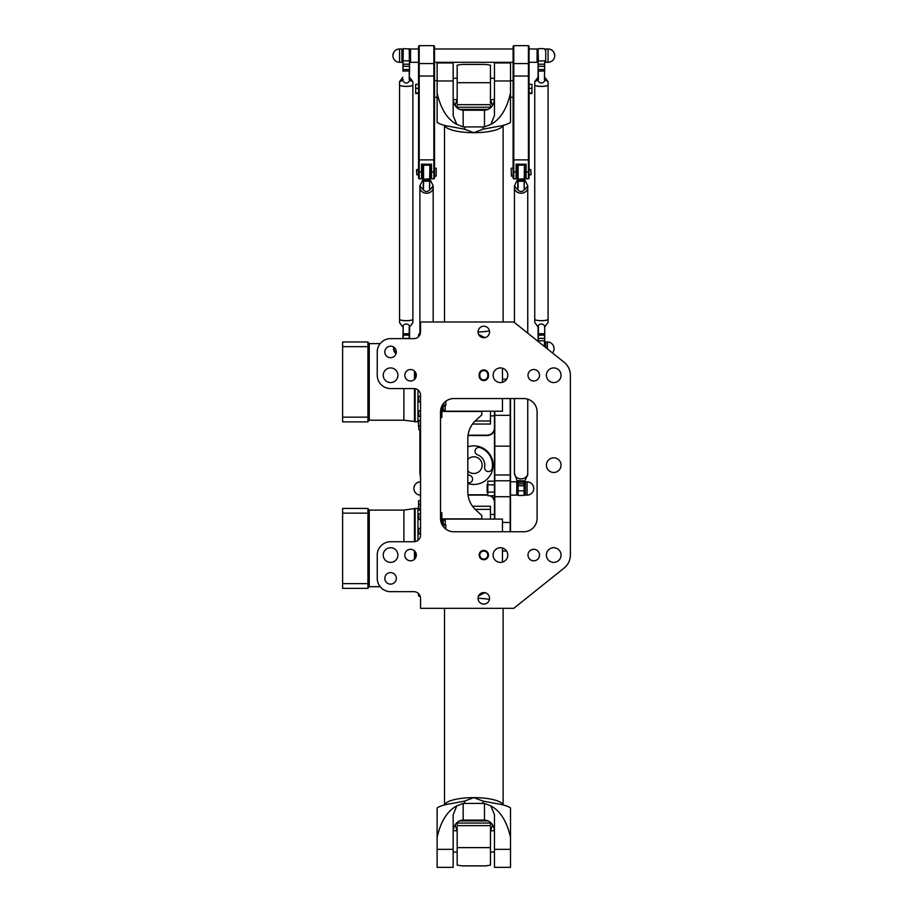 <?xml version="1.0" encoding="UTF-8"?>
<svg xmlns="http://www.w3.org/2000/svg" width="913" height="913" viewBox="0 0 913 913"><rect width="100%" height="100%" fill="white"/><g stroke="black" fill="none" stroke-linecap="round" stroke-linejoin="round"><path stroke-width="1.37" d="M420.539 395.238L420.539 535.075A6.665 6.665 0 0 1 413.874 541.74L390.57 541.74A13.318 13.318 0 0 0 377.252 555.058L377.252 578.363A13.318 13.318 0 0 0 390.57 591.681L413.874 591.681A6.665 6.665 0 0 1 420.539 598.346L420.539 608.332L513.768 608.332L564.12 568.057A16.651 16.651 0 0 0 570.374 555.058L570.374 375.254A16.651 16.651 0 0 0 564.12 362.256L513.768 321.981L420.539 321.981L420.539 331.967A6.665 6.665 0 0 1 413.874 338.632L390.57 338.632A13.318 13.318 0 0 0 377.252 351.95L377.252 375.254A13.318 13.318 0 0 0 390.57 388.573L413.874 388.573A6.665 6.665 0 0 1 420.539 395.238M483.799 559.726A4.656 4.656 0 0 0 487.839 552.73A4.656 4.656 0 0 0 479.77 552.73A4.656 4.656 0 0 0 483.799 559.726M483.799 326.215A5.763 5.763 0 0 1 488.786 334.854A5.763 5.763 0 0 1 478.811 334.854A5.763 5.763 0 0 1 483.799 326.215M533.751 369.503A5.763 5.763 0 0 1 538.738 378.13A5.763 5.763 0 0 1 528.764 378.13A5.763 5.763 0 0 1 533.751 369.503M410.553 369.503A5.763 5.763 0 0 1 415.541 378.13A5.763 5.763 0 0 1 405.566 378.13A5.763 5.763 0 0 1 410.553 369.503M390.57 346.187A5.763 5.763 0 0 1 395.557 354.826A5.763 5.763 0 0 1 385.583 354.826A5.763 5.763 0 0 1 390.57 346.187M483.799 604.098A5.763 5.763 0 0 1 478.811 595.47A5.763 5.763 0 0 1 488.786 595.47A5.763 5.763 0 0 1 483.799 604.098M533.751 560.822A5.763 5.763 0 0 1 528.764 552.182A5.763 5.763 0 0 1 538.738 552.182A5.763 5.763 0 0 1 533.751 560.822M410.553 560.822A5.763 5.763 0 0 1 405.566 552.182A5.763 5.763 0 0 1 415.541 552.182A5.763 5.763 0 0 1 410.553 560.822M390.57 584.126A5.763 5.763 0 0 1 385.583 575.487A5.763 5.763 0 0 1 395.557 575.487A5.763 5.763 0 0 1 390.57 584.126M553.723 472.478A7.327 7.327 0 0 1 547.378 461.499A7.327 7.327 0 0 1 560.068 461.499A7.327 7.327 0 0 1 553.723 472.478M390.57 562.385A7.327 7.327 0 0 1 384.225 551.395A7.327 7.327 0 0 1 396.915 551.395A7.327 7.327 0 0 1 390.57 562.385M500.45 562.385A7.327 7.327 0 0 1 494.104 551.395A7.327 7.327 0 0 1 506.795 551.395A7.327 7.327 0 0 1 500.45 562.385M553.723 562.385A7.327 7.327 0 0 1 547.378 551.395A7.327 7.327 0 0 1 560.068 551.395A7.327 7.327 0 0 1 553.723 562.385M553.723 382.581A7.327 7.327 0 0 1 547.378 371.591A7.327 7.327 0 0 1 560.068 371.591A7.327 7.327 0 0 1 553.723 382.581M500.45 382.581A7.327 7.327 0 0 1 494.104 371.591A7.327 7.327 0 0 1 506.795 371.591A7.327 7.327 0 0 1 500.45 382.581M390.57 382.581A7.327 7.327 0 0 1 384.225 371.591A7.327 7.327 0 0 1 396.915 371.591A7.327 7.327 0 0 1 390.57 382.581M453.841 398.559L523.765 398.559A13.318 13.318 0 0 1 537.084 411.877L537.084 518.436A13.318 13.318 0 0 1 523.765 531.754L453.841 531.754A13.318 13.318 0 0 1 440.523 518.436L440.523 411.877A13.318 13.318 0 0 1 453.841 398.559M488.466 374.592A4.656 4.656 0 0 0 483.799 369.925A4.656 4.656 0 0 0 479.142 374.592L479.142 375.916A4.656 4.656 0 0 0 483.799 380.584A4.656 4.656 0 0 0 488.466 375.916L488.466 374.592L487.804 374.592L487.804 375.916A3.994 3.994 0 0 1 483.799 379.922A3.994 3.994 0 0 1 479.804 375.916L479.804 374.592A3.994 3.994 0 0 1 483.799 370.598A3.994 3.994 0 0 1 487.804 374.592M440.523 518.436L440.523 511.771M442.942 404.219L443.844 404.219L444.711 406.057L441.858 406.057L441.846 417.538L440.523 417.846M443.844 404.219L443.844 403.078M445.841 401.229L445.841 405.406L444.711 406.057M445.841 529.084L445.841 524.918L444.711 524.256L443.844 526.093L442.942 526.093M444.711 524.256L441.858 524.256L441.846 512.775L440.523 512.467M443.844 526.093L443.844 527.246M483.799 559.053A3.994 3.994 0 0 1 480.341 553.061A3.994 3.994 0 0 1 487.268 553.061A3.994 3.994 0 0 1 483.799 559.053M441.846 518.869L481.802 518.869L481.802 515.434L475.844 509.979A24.64 24.64 0 0 1 467.821 491.799L467.821 438.525A24.64 24.64 0 0 1 475.844 420.334L481.802 414.879L481.802 411.215M441.846 411.443L481.802 411.443M552.468 352.932A6.665 6.665 0 0 0 554.065 348.618C553.666 344.578 551.441 342.352 547.401 341.964L545.734 341.964L545.734 347.545M396.025 353.788L393.571 348.618A6.665 6.665 0 0 0 396.025 353.788M418.542 593.587L418.542 595.847L418.542 593.587M418.542 528.889L418.542 533.694L418.542 528.889M418.542 514.852L418.542 519.109L418.542 514.852M418.542 505.916L418.542 509.363L418.542 505.916M418.542 503.451L418.542 500.952L418.542 503.451M441.846 521.757L443.182 521.757M367.928 508.781L369.263 510.105L403.888 510.105L403.888 541.74M367.928 513.163L367.928 508.438L342.626 508.438L342.626 513.163L367.928 513.163L367.928 588.36L342.626 588.36L342.626 583.635L367.928 583.635M415.141 541.614L415.141 508.45L403.888 510.105M415.141 551.578L415.141 558.539M415.141 508.45L417.937 508.45L417.937 540.359M417.937 509.979L420.539 509.979M342.626 513.163L342.626 583.635M418.542 422.491L418.542 425.937L418.542 422.491M418.542 411.934L418.542 416.202L418.542 411.934M418.542 396.813L418.542 401.617L418.542 396.813M418.542 336.726L418.542 334.466L418.542 336.726M418.542 426.862L418.542 424.374M441.846 408.556L443.182 408.556M367.928 421.544L369.263 420.208L403.888 420.208L417.937 421.874L417.937 389.954M367.928 346.678L367.928 341.964L342.626 341.964L342.626 346.678L367.928 346.678L367.928 421.874L342.626 421.874L342.626 417.15L367.928 417.15M415.141 371.774L415.141 378.735M415.141 388.698L415.141 421.874M417.937 420.345L420.539 420.345M342.626 346.678L342.626 417.15M445.179 524.53L445.179 519.098L502.447 519.098L502.447 531.754M445.179 520.102L443.182 520.102L443.182 524.256M484.814 592.674L478.538 596.018M502.447 548.017L502.447 562.111M478.047 598.255A29.296 7.932 0 0 1 489.471 599.396M437.122 837.301C440.751 821.403 447.313 810.927 456.797 805.894L453.168 814.693L453.168 867.35L437.122 867.35L437.122 807.982A29.296 7.932 0 0 1 450.623 803.725L464.671 801.089L473.813 797.631L482.966 801.089L497.003 803.725A29.296 7.932 0 0 1 510.504 807.982L510.504 867.35L494.458 867.35L494.458 814.693L490.84 805.894C500.313 810.927 506.875 821.403 510.504 837.301M457.162 830.727L453.168 830.727C454.115 824.199 457.436 820.65 463.165 820.068L463.165 803.417A29.296 7.932 180 0 1 464.671 803.406L482.966 803.406A29.296 7.932 180 0 1 484.472 803.417L484.472 820.068C490.19 820.65 493.511 824.199 494.435 830.727L490.464 830.727M463.165 803.417L456.797 805.894M463.165 820.068L484.472 820.068M490.84 805.894L484.472 803.417M445.179 405.783L445.179 411.215L502.447 411.215L502.447 398.559M445.179 410.222L443.182 410.222L443.182 406.057M502.447 382.307L502.447 368.213M484.814 337.639L478.538 334.306M478.047 332.058A29.296 7.932 0 0 0 489.471 330.917M437.122 93.012C440.751 108.909 447.313 119.386 456.797 124.419L453.168 115.62L453.168 62.963L437.122 62.963L437.122 122.331A29.296 7.932 0 0 0 450.623 126.587L464.671 129.224L473.813 132.682L482.966 129.224L497.003 126.587A29.296 7.932 0 0 0 510.504 122.331L510.504 62.963L494.458 62.963L494.458 115.62L490.84 124.419C500.313 119.386 506.875 108.909 510.504 93.012M457.162 99.585L453.168 99.585C454.115 106.113 457.436 109.663 463.165 110.245L463.165 126.907A29.296 7.932 180 0 0 464.671 126.918L482.966 126.918A29.296 7.932 180 0 0 484.472 126.907L484.472 110.245C490.19 109.663 493.511 106.113 494.435 99.585L490.464 99.585M463.165 126.907L456.797 124.419M463.165 110.245L484.472 110.245M490.84 124.419L484.472 126.907M490.464 827.064L490.464 865.136L485.556 865.878L462.069 865.878L457.162 865.136L457.162 827.064M490.464 824.576L490.464 822.362M456.979 830.727L455.188 824.633M492.438 824.633L490.646 830.727M457.162 822.362L457.162 824.576M490.464 519.098L490.464 506.27L472.512 506.27M490.464 508.176L490.464 510.664M457.162 103.249L457.162 65.177L462.069 64.435L485.556 64.435L490.464 65.177L490.464 103.249M457.162 105.748L457.162 107.951M490.646 99.585L492.438 105.68M455.188 105.68L456.979 99.585M490.464 107.951L490.464 105.748M472.512 424.054L490.464 424.054L490.464 411.215M490.464 419.649L490.464 422.148M467.821 474.372A10.99 10.99 0 0 0 470.058 475.479A3.835 3.835 0 0 1 472.409 480.204A3.835 3.835 0 0 1 467.821 482.794M480.192 447.632A18.648 18.648 0 0 1 492.175 468.392A3.835 3.835 0 0 1 487.736 471.496A3.835 3.835 0 0 1 484.632 467.068A10.99 10.99 0 0 0 477.567 454.834A3.835 3.835 0 0 1 475.285 449.926A3.835 3.835 0 0 1 480.192 447.632M467.821 446.799A19.31 19.31 0 0 1 492.883 468.186A19.31 19.31 0 0 1 467.821 483.513M467.821 459.376A8.32 8.32 0 0 1 481.471 468.415A8.32 8.32 0 0 1 467.821 470.937M494.458 427.866A7.327 7.327 0 0 1 487.131 435.193L468.049 435.193M468.004 435.524L487.131 435.524A7.658 7.658 0 0 0 494.458 430.103M494.458 500.221A7.658 7.658 0 0 0 490.874 495.77M487.804 494.823A7.658 7.658 0 0 0 487.131 494.789L468.004 494.789M468.049 495.12L487.131 495.12A7.327 7.327 0 0 1 487.804 495.154M490.144 495.77A7.327 7.327 0 0 1 494.458 502.447M494.458 411.215L494.458 519.098M486.252 479.93L484.655 481.14M482.235 482.543L481.14 483.023M510.504 495.12L516.769 495.12L516.769 481.802L510.504 481.802M527.086 495.12L525.42 495.12L525.42 481.802L527.086 481.802C531.138 482.201 533.352 484.415 533.751 488.466A6.665 6.665 0 0 0 527.086 481.802L527.086 495.12A6.665 6.665 0 0 0 533.751 488.466M413.874 488.466A6.665 6.665 0 0 1 420.539 481.802C416.499 482.201 414.274 484.415 413.874 488.466A6.665 6.665 0 0 0 420.539 495.12M494.458 492.118L487.804 492.118L487.804 495.77L494.458 495.77M494.458 484.814L487.804 484.814L487.804 492.118M494.458 481.162L487.804 481.162L487.804 484.814M487.131 484.472L487.131 492.461L487.131 484.472L487.804 484.472M487.804 492.461L487.131 492.461M510.173 398.559L510.173 531.754M494.789 519.098L494.789 411.215M510.504 531.754L510.504 398.559M418.542 48.982L410.553 48.982L410.553 62.301L418.542 62.301M401.891 62.301L401.891 48.982L399.563 48.982C395.523 49.37 393.298 51.596 392.898 55.636A6.665 6.665 0 0 0 399.563 62.301L401.891 62.301M529.084 62.301L537.084 62.301L537.084 48.982L529.084 48.982M548.062 62.301L548.062 48.982L545.734 48.982L545.734 62.301L548.062 62.301A6.665 6.665 0 0 0 554.727 55.636A6.665 6.665 0 0 0 548.062 48.982C552.114 49.37 554.328 51.596 554.727 55.636M416.876 169.51L416.876 174.84L416.545 169.852L418.006 169.51M418.542 175.593L418.542 168.768M436.186 168.186L436.186 176.175L436.186 168.186L434.52 168.186M436.186 176.175L434.52 176.175M418.542 84.338L415.677 84.338L415.677 93.525L418.542 93.525M418.542 92.943L415.677 92.943M418.542 88.344L415.677 88.344M437.122 97.257L434.52 97.257M433.858 178.834L434.52 178.172L434.52 46.312L433.858 45.65L433.858 178.834L431.529 178.834L431.529 164.192L421.544 164.192L421.544 178.834L422.205 178.172L422.205 164.192M419.204 45.65L418.542 46.312L418.542 178.172L419.204 178.834L419.204 45.65L433.858 45.65M430.856 164.192L430.856 178.172L431.529 178.834M529.084 84.338L531.948 84.338L531.948 93.525L529.084 93.525M529.084 92.943L531.948 92.943M529.084 88.344L531.948 88.344M529.084 175.593L529.084 168.768M528.422 178.834L529.084 178.172L529.084 46.312L528.422 45.65L528.422 178.834L526.093 178.834L526.093 164.192L516.096 164.192L516.096 178.834L516.769 178.172L516.769 164.192M531.081 174.509L530.75 169.51L531.081 174.509M511.109 168.517L511.44 176.175L511.109 168.517M513.106 176.175L511.44 176.175M513.106 48.982L434.52 48.982M513.106 97.257L510.504 97.257M525.42 164.192L525.42 178.172L526.093 178.834M513.768 45.65L513.106 46.312L513.106 178.172L513.768 178.834L513.768 45.65L528.422 45.65M514.441 322.517L514.441 187.519A6.665 5.729 180 0 1 514.441 187.496A6.665 5.729 0 0 0 521.095 193.214A6.665 5.729 0 0 0 527.76 187.485A6.665 5.729 180 0 1 527.76 187.519A6.665 5.729 180 0 1 521.095 193.236A6.665 5.729 180 0 1 514.441 187.519L514.441 185.784L516.941 188.98L517.785 188.226L516.941 188.98M514.441 473.162A6.665 5.729 180 0 1 514.441 473.139A6.665 5.729 180 0 0 521.095 478.891A6.665 5.729 180 0 0 527.76 473.162A6.665 5.729 180 0 1 527.76 473.162L527.76 474.863L524.792 480.911L516.941 480.603L514.441 473.162M514.441 398.559L514.441 473.128A6.665 5.729 0 0 0 521.095 478.857A6.665 5.729 0 0 0 527.76 473.128L527.76 399.175M524.427 178.777L524.427 165.515L524.096 188.637L525.26 188.98L527.76 185.784L524.427 179.119M524.792 189.265C522.327 192.232 519.862 192.232 517.397 189.265M517.762 179.119L514.441 185.784M524.427 166.189L525.42 166.189L525.42 178.172L524.427 178.172M517.762 166.189L516.769 166.189L516.769 178.172L517.762 178.172M524.096 188.637L524.427 178.834L518.105 179.176L518.105 165.185L517.785 188.226M524.416 188.226L525.26 188.98M518.105 188.637L518.105 179.108M524.792 480.911L524.096 481.003L524.096 495.462L524.427 480.957M517.762 480.957L518.105 495.462L518.105 481.003L517.397 480.911M538.077 77.217L534.744 81.679L534.744 84.932A6.665 1.404 0 0 0 541.409 86.336A6.665 1.404 0 0 0 548.062 84.932L548.062 81.679L544.741 77.217M534.938 85.274A6.596 1.381 0 0 0 541.409 86.393A6.596 1.381 0 0 0 547.88 85.274M548.062 84.966A6.665 1.404 180 0 1 548.062 85A6.665 1.404 180 0 1 541.409 86.404A6.665 1.404 180 0 1 534.744 85A6.665 1.404 180 0 1 534.744 84.966M534.938 319.584A6.596 1.381 0 0 0 541.409 320.703A6.596 1.381 0 0 0 547.88 319.584M534.744 319.322A6.665 1.404 180 0 1 534.744 319.288A6.665 1.404 0 0 0 541.409 320.657A6.665 1.404 0 0 0 548.062 319.253A6.665 1.404 180 0 1 548.062 319.322A6.665 1.404 180 0 1 541.409 320.714A6.665 1.404 180 0 1 534.744 319.322L534.744 322.574L538.088 326.854L538.077 341.416M534.744 319.253L534.744 85M548.062 319.322L548.062 322.574L545.095 326.203C542.642 323.259 540.176 323.259 537.711 326.203L537.243 326.112M544.741 60.806L544.399 79.636L544.741 60.806L538.408 61.057L538.077 48.982L538.077 79.442L537.243 80.333L538.088 79.431M544.719 79.431L548.062 81.679M544.399 79.636L545.563 80.333M538.408 79.636L538.077 60.806M534.744 81.679L537.243 80.333M545.095 80.39C542.642 83.95 540.176 83.95 537.711 80.39M544.741 346.746L544.741 326.843L544.399 346.484M545.095 326.203L544.399 326.82M545.563 326.112L544.719 326.854M538.408 341.69L538.408 326.82L537.711 326.203M412.881 319.322A6.665 1.404 180 0 1 406.217 320.714A6.665 1.404 180 0 1 399.563 319.322A6.665 1.404 180 0 1 399.563 319.288A6.665 1.404 0 0 0 406.217 320.657A6.665 1.404 0 0 0 412.881 319.253A6.665 1.404 180 0 1 412.881 319.322L412.881 322.574L410.382 326.112M412.687 319.584A6.596 1.381 180 0 1 406.217 320.703A6.596 1.381 180 0 1 399.757 319.584M412.687 85.274A6.596 1.381 180 0 1 406.217 86.393A6.596 1.381 180 0 1 399.757 85.274M402.895 77.217L399.563 81.679L399.563 84.932A6.665 1.404 0 0 0 406.217 86.336A6.665 1.404 0 0 0 412.881 84.932L412.881 81.679L409.549 77.217M412.881 84.966A6.665 1.404 180 0 1 412.881 85A6.665 1.404 180 0 1 406.217 86.404A6.665 1.404 180 0 1 399.563 85A6.665 1.404 180 0 1 399.563 84.966M412.881 85L412.881 319.253M399.563 81.679L402.53 80.39C404.995 83.95 407.449 83.95 409.914 80.39L412.881 81.679M403.226 338.632L403.226 326.82L402.895 338.632M403.226 326.82L402.062 326.112L402.907 326.854M402.062 326.112L399.563 322.574L399.563 319.322M409.549 338.632L409.549 326.843M409.218 326.82L409.218 338.632M402.53 326.203C404.995 323.259 407.449 323.259 409.914 326.203M402.895 71.054L403.226 48.651L402.895 71.054L409.218 70.986L409.218 79.636L409.914 80.39M402.53 80.39L403.226 79.636M402.062 80.333L402.907 79.431M409.218 48.651L409.549 71.054L409.549 48.982L403.226 48.651M409.218 79.636L409.549 71.054M409.538 79.431L410.382 80.333M419.877 334.135L419.877 187.519A6.665 5.729 180 0 1 419.877 187.496A6.665 5.729 0 0 0 426.531 193.214A6.665 5.729 0 0 0 433.196 187.485A6.665 5.729 180 0 1 433.196 187.519A6.665 5.729 180 0 1 426.531 193.236A6.665 5.729 180 0 1 419.877 187.519L419.877 185.784L422.377 188.98L423.221 188.226L422.377 188.98M420.539 477.693L419.877 473.162A6.665 5.729 180 0 1 419.877 473.139A6.665 5.729 180 0 0 420.539 475.662M419.877 429.692L419.877 473.128A6.665 5.729 0 0 0 420.539 475.627M429.863 178.777L429.863 165.515L429.532 188.637L430.696 188.98L433.196 185.784L429.863 179.119M430.228 189.265C427.763 192.232 425.298 192.232 422.845 189.265M423.198 179.119L419.877 185.784M429.863 166.189L430.856 166.189L430.856 178.172L429.863 178.172M423.198 166.189L422.205 166.189L422.205 178.172L423.198 178.172M429.532 188.637L429.863 178.834L423.541 179.176L423.541 165.185L423.221 188.226M429.852 188.226L430.696 188.98M423.541 188.637L423.541 179.108M479.142 374.592L479.804 374.592M479.142 375.916L479.804 375.916M487.804 375.916L488.466 375.916M547.401 348.88L547.401 341.964A6.665 6.665 0 0 1 554.065 348.618M420.174 596.178L418.873 596.178L418.873 593.941M420.539 534.025L418.873 534.025L418.542 528.695M420.539 519.44L418.873 519.44L418.542 514.122M418.873 509.705L420.539 509.705L418.873 509.705L418.542 500.952M367.928 588.018L369.263 586.694L369.263 510.105M414.445 508.552L414.445 541.717M414.445 550.813L414.445 559.304M420.539 429.692L418.873 429.692L418.542 420.95L420.539 420.619M420.539 416.533L418.873 416.533L418.542 411.204M420.539 401.948L418.873 401.948L418.542 396.619M418.873 336.372L418.542 334.466M369.263 420.208L369.263 343.619L367.928 342.295M403.888 388.573L403.888 420.208M414.445 371.009L414.445 379.5M414.445 388.596L414.445 421.76M444.608 804.912A29.296 7.932 0 0 1 473.813 797.631A29.296 7.932 0 0 1 503.017 804.912M482.966 801.089L482.966 803.406M464.671 803.406L464.671 801.089M437.122 849.341L453.168 849.341M494.458 849.341L510.504 849.341M444.608 125.401A29.296 7.932 0 0 0 473.813 132.682A29.296 7.932 0 0 0 503.017 125.401M482.966 129.224L482.966 126.918M464.671 126.918L464.671 129.224M437.122 80.972L453.168 80.972M494.458 80.972L510.504 80.972M490.464 847.618L457.162 847.618M457.333 825.637L490.304 825.637M459.365 820.924L488.261 820.924M475.171 509.351L490.304 509.351M457.162 82.695L490.464 82.695M490.304 104.675L457.333 104.675M488.261 109.389L459.365 109.389M490.304 420.973L475.171 420.973M510.504 522.487L502.447 522.453M510.504 496.718L494.458 496.718M494.458 480.774L510.504 480.774M510.504 415.324L494.458 415.324M510.504 446.16L494.458 446.16M510.504 474.965L494.458 474.965M392.898 55.636A6.665 6.665 0 0 1 399.563 48.982L399.563 62.301M418.542 171.906L422.205 171.906M434.52 159.889L418.542 159.889M430.856 171.906L434.52 171.906M434.52 63.568L418.542 63.568M418.542 76.041L434.52 76.041M529.084 171.906L525.42 171.906M513.106 171.906L516.769 171.906M529.084 159.889L513.106 159.889M513.106 63.568L529.084 63.568M513.106 76.041L529.084 76.041M517.762 180.203L524.427 180.203M517.762 181.231L524.427 181.231M517.762 481.71L524.427 481.71M517.762 482.19L524.427 482.19M517.762 483.89L524.427 483.89M517.762 485.75L524.427 485.75M517.762 490.806L524.427 490.806M538.077 64.207L544.741 64.207M538.077 66.284L544.741 66.284M538.077 69.536L544.741 69.536M538.077 71.054L544.741 71.054M538.077 333.759L544.741 333.759M538.077 335.151L544.741 335.151M538.077 338.403L544.741 338.403M538.077 340.811L544.741 340.811M543.167 345.491L544.741 345.639M409.549 338.403L402.895 338.403M409.549 335.151L402.895 335.151M409.549 333.759L402.895 333.759M409.549 69.536L402.895 69.536M409.549 66.284L402.895 66.284M409.549 64.207L402.895 64.207M409.549 60.806L402.895 60.806M423.198 180.203L429.863 180.203M423.198 181.231L429.863 181.231M393.731 347.134A6.665 6.665 0 0 0 393.571 348.618M420.539 528.365L418.873 528.365M420.539 513.779L418.873 513.779M420.539 504.044L418.542 504.375M420.539 500.621L418.873 500.621M369.263 586.694L380.173 586.694M420.539 426.28L418.542 425.937M420.539 410.873L418.873 410.873M420.539 396.288L418.873 396.288M420.174 334.135L418.873 334.135M369.263 343.619L380.173 343.619M503.12 804.935L503.12 608.332M444.517 804.935L444.517 608.332M503.12 321.981L503.12 125.378M444.517 321.981L444.517 125.378M457.162 852.034L453.168 852.034M494.458 852.034L490.464 852.034M490.464 823.07L457.162 823.07M490.464 514.441L494.458 514.441M490.464 78.278L494.458 78.278M453.168 78.278L457.162 78.278M457.162 107.255L490.464 107.255M494.458 415.883L490.464 415.883M506.589 551.064L502.447 551.064M506.589 379.249L502.447 379.249M416.876 174.84L418.006 174.84M437.122 80.606L434.52 80.606M419.204 178.834L421.544 178.834M529.62 174.84L530.75 174.84M529.62 169.51L530.75 169.51M513.106 168.186L511.44 168.186M513.106 62.301L434.52 62.301M513.106 80.606L510.504 80.606M513.768 178.834L516.096 178.834M527.76 333.165L527.76 185.784M524.427 494.458L525.42 494.458M524.427 482.475L525.42 482.475M524.096 165.185L518.105 165.185M516.769 494.458L517.762 494.458M516.769 482.475L517.762 482.475M518.105 495.462L524.096 495.462M548.062 319.253L548.062 85M544.741 342.626L545.734 342.626M545.734 49.644L544.741 49.644M545.734 61.628L544.741 61.628M538.077 49.644L537.084 49.644M538.077 61.628L537.084 61.628M544.399 48.651L538.408 48.651M399.563 85L399.563 319.253M402.895 49.644L401.891 49.644M402.895 61.628L401.891 61.628M410.553 49.644L409.549 49.644M410.553 61.628L409.549 61.628M433.196 321.981L433.196 185.784M429.532 165.185L423.541 165.185"/></g></svg>
